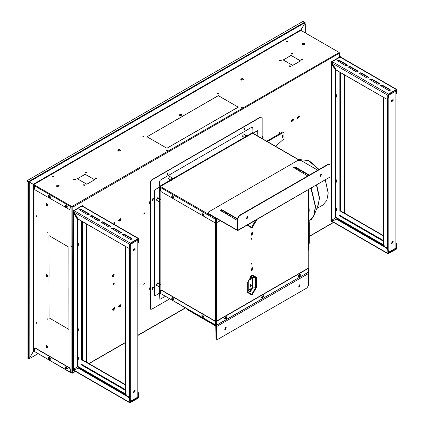 <?xml version="1.0" encoding="UTF-8"?>
<svg xmlns="http://www.w3.org/2000/svg" width="424" height="424" viewBox="0 0 424 424"><rect width="100%" height="100%" fill="white"/><g stroke="black" fill="none" stroke-linecap="round" stroke-linejoin="round"><path stroke-width="0.64" d="M112.599 309.562L114.697 307.347L115.058 308.147L112.959 310.357L112.599 309.562L113.611 310.151M112.652 309.949L113.25 310.294M114.533 307.283L114.533 309.138M152.015 288.368L152.359 287.774M114.84 307.469L114.84 309.07M151.999 288.421L152.667 287.96L152.391 287.732M114.84 222.314L114.84 223.92M151.999 199.72L152.667 199.259L152.391 199.031M114.533 222.134L114.533 223.983M152.359 199.079L152.015 199.667M339.11 52.55L72.101 206.456L72.594 206.992L70.246 205.884M34.604 185.309L29.505 182.113L30.157 181.075L303.812 23.081L304.893 23.119L305.254 23.914L305.254 32.653M72.594 206.992L71.884 206.833L71.884 373.094L70.103 372.06L72.552 373.178L72.806 207.113L339.211 53.307L339.211 57.314M34 351.22L33.295 351.629L34 351.22L34.445 351.475L33.788 351.093L33.295 351.629L29.505 358.19L28.933 357.268L28.933 183.2L29.288 181.991L30.157 181.075M48.993 277.01L49.089 317.316L48.993 277.01M68.969 329.432L48.993 317.793L68.969 329.432M68.969 328.796L68.873 288.49L68.969 328.796M68.969 288.007L68.873 247.706L68.969 288.007M48.993 236.226L49.089 276.533L48.993 236.226M36.395 216.781L36.724 216.818L36.072 215.689L36.395 216.781M36.395 323.226L36.724 323.258L36.072 322.129L36.395 323.226M47.075 318.445L47.313 319.246L47.075 318.445M70.888 332.193L71.126 332.994L70.888 332.193M47.075 232.05L47.313 232.85L47.075 232.05M70.888 245.798L71.126 246.604L70.888 245.798M48.993 235.585L68.969 247.224L48.993 235.585M72.806 207.113L29.288 181.991L29.145 357.39M36.199 322.097L36.814 323.162M36.199 215.657L36.814 216.722M71.211 246.492L70.782 245.756M47.393 232.744L46.969 232.008M71.211 332.888L70.782 332.151M47.393 319.139L46.969 318.403M152.015 288.945L152.857 287.483M152.015 200.245L152.857 198.782M167.279 173.803L167.708 173.066M244.097 129.458L244.521 128.716M143.773 214.162L144.505 212.896M143.773 284.409L144.505 283.147M113.934 283.057L113.203 284.324M298.941 115.704L299.201 116.43L297.219 118.694M114.581 222.144L114.84 222.87L114.263 224.407M114.581 307.299L114.84 308.02L112.858 310.289M278.971 133.602L279.702 132.341M112.217 276.082L112.381 275.521L112.567 276.644L113.15 276.708L112.514 276.734L112.217 276.082M112.392 275.319L114.067 274.349L112.392 275.319M114.141 274.461L113.303 276.618L114.141 274.461M260.082 137.387L259.562 137.084M244.086 129.262L244.415 129.537L244.653 128.732L244.351 128.801M167.268 173.612L167.602 173.888L167.84 173.082L167.533 173.151M151.93 199.985L152.545 200.287L152.979 198.824L152.592 198.84M151.93 288.686L152.545 288.988L152.979 287.525L152.592 287.541M144.785 283.529L144.626 283.184L143.709 284.154L143.869 284.499L144.785 283.529M144.785 213.277L144.626 212.933L143.709 213.903L143.869 214.247L144.785 213.277M113.139 284.064L114.056 283.094L114.21 283.444L113.293 284.409L113.139 284.064M112.784 223.554L114.697 222.197L115.058 222.992L114.475 224.535M296.959 117.973L299.058 115.757L299.418 116.552L297.319 118.768L296.959 117.973M278.907 133.343L279.066 133.692L279.983 132.723L279.824 132.373L278.907 133.343M339.211 52.491L339.211 53.307L338.993 52.369L300.892 30.369L304.893 23.119L304.029 23.203L30.374 181.196M71.884 373.094L75.355 371.339M301.098 30.486L301.109 29.68L304.893 23.119M80.91 176.713L85.192 174.243L89.84 176.925L85.192 174.349L80.91 176.713M81.97 181.467L77.327 178.785L80.682 176.845L77.507 178.785L81.97 181.467M286.783 57.855L291.06 55.385L295.708 58.067L291.06 55.491L286.783 57.855M287.843 62.609L283.195 59.927L286.645 58.04L283.38 59.927L287.843 62.609M296.074 63.489L292.719 65.423L288.071 62.741L292.719 65.317L296.074 63.489M217.745 95.941L182.887 116.065L217.745 96.047M182.426 116.33L147.568 136.454L182.426 116.436M166.987 148.305L147.011 136.777L166.987 148.305M202.306 127.81L167.448 147.934L202.306 127.916M237.626 107.415L202.767 127.545L237.626 107.521M90.068 177.057L94.716 179.744L90.439 182.214L94.531 179.744L90.068 177.163M286.359 41.78L287.472 41.515L287.281 41.245L286.168 41.515L286.359 41.78M52.836 176.601L53.949 176.336L53.758 176.071L52.645 176.336L52.836 176.601M84.943 185.383L85.198 185.028L83.713 184.673L83.459 185.028L84.943 185.383M75.112 179.707L75.366 179.352L73.882 178.997L73.628 179.352L75.112 179.707M96.619 178.642L96.873 178.287L95.389 177.932L95.135 178.287L96.619 178.642M86.788 172.966L87.042 172.61L85.558 172.255L85.303 172.61L86.788 172.966M302.492 59.784L302.747 59.429L301.263 59.074L301.008 59.429L302.492 59.784M292.655 54.108L292.91 53.753L291.431 53.398L291.177 53.753L292.655 54.108M280.98 60.849L281.234 60.494L279.75 60.139L279.496 60.494L280.98 60.849M290.816 66.526L291.071 66.171L289.587 65.815L289.332 66.171L290.816 66.526M90.206 182.347L86.851 184.281L82.203 181.599L86.851 184.175L90.206 182.347M295.936 58.199L300.584 60.886L296.307 63.356L300.399 60.886L295.936 58.305M143.662 136.491L142.846 136.687L143.662 136.491M167.475 150.239L166.659 150.435L167.475 150.239M218.482 93.296L217.666 93.492L218.482 93.296M242.295 107.044L241.479 107.24L242.295 107.044M218.296 95.617L238.272 107.15L218.296 95.723M53.912 176.458L52.682 176.458M287.435 41.637L286.205 41.637M291.044 66.292L289.359 66.292M281.207 60.616L279.527 60.616M292.883 53.875L291.203 53.875M302.72 59.556L301.035 59.556M87.015 172.732L85.33 172.732M96.847 178.414L95.167 178.414M75.34 179.474L73.654 179.474M85.171 185.15L83.491 185.15M241.532 107.362L242.385 107.362M217.719 93.614L218.572 93.614M166.712 150.557L167.565 150.557M142.899 136.809L143.752 136.809M34.445 185.802L34.445 188.818L35.06 189.878L69.907 209.79L70.087 206.377L34.445 185.802L34.916 184.997M70.087 206.377L70.559 205.82M70.4 205.974L70.002 209.705M337.933 51.749L301.819 30.899M337.801 51.447L337.462 51.479M37.943 353.733L30.374 358.1L29.505 358.19L28.933 357.268M34.747 348.04L35.277 347.998L69.69 367.868L70.305 368.933L70.373 372.102M34.445 351.491L70.087 372.071L70.087 369.055L69.472 367.99L35.06 348.125L34.445 348.475L34.445 351.491L70.225 372.367M301.109 30.496L301.109 29.68L33.295 184.302L33.295 351.629L29.505 358.19M56.848 186.634L59.254 186.057L59.074 185.553L58.279 185.103L57.086 185.203L56.429 186.057L56.848 186.634M118.301 151.156L120.708 150.578L120.527 150.07L119.732 149.624L118.54 149.725L117.883 150.578L118.301 151.156M179.755 115.672L182.161 115.1L181.981 114.591L181.186 114.146L179.993 114.247L179.336 115.1L179.755 115.672M241.208 80.194L243.614 79.617L243.434 79.113L242.639 78.663L241.447 78.763L240.79 79.617L241.208 80.194M302.662 44.716L305.068 44.138L304.888 43.63L304.093 43.184L302.9 43.285L302.243 44.138L302.662 44.716M50.498 197.022L48.797 195.22L48.373 196.047L48.893 197.298L50.207 197.669L50.498 197.022M67.4 206.779L65.694 204.978L65.275 205.804L65.794 207.055L67.109 207.426L67.4 206.779M50.498 358.81L48.797 357.013L48.447 357.421L48.458 358.333L49.142 359.314L50.207 359.457L50.498 358.81M67.4 368.567L65.694 366.771L65.275 367.592L65.794 368.843L67.109 369.214L67.4 368.567M48.087 205.258L46.386 203.462L45.962 204.283L46.481 205.539L47.795 205.905L48.087 205.258M48.087 276.22L46.386 274.423L45.962 275.245L46.481 276.496L47.795 276.867L48.087 276.22M48.087 347.182L46.386 345.385L46.036 345.793L46.046 346.705L46.73 347.685L47.795 347.828L48.087 347.182M120.665 219.256L120.374 218.609L118.667 220.411L118.959 221.058L119.775 221.063L120.527 220.337L120.792 219.436L120.374 218.609M261.582 117.05L260.394 117.082L151.622 179.882L150.085 182.543L150.085 201.135L148.935 202.937L149.227 203.584L150.043 203.589L151.055 201.962M150.085 203.568L150.085 287.281L148.935 289.083L149.227 289.73L150.043 289.735L151.055 288.108M120.665 305.402L120.374 304.755L118.667 306.557L118.959 307.204L120.268 306.838L120.792 305.582L120.374 304.755M293.35 119.557L293.058 118.911L291.352 120.713L291.643 121.359L292.952 120.994L293.477 119.738L293.058 118.911M263.081 137.032L262.79 136.385L262.149 136.422M286.401 41.801L287.234 41.801M52.878 176.628L53.71 176.628M36.438 215.747L36.856 216.468M36.438 322.187L36.856 322.908M305.1 23.315L304.882 22.387L29.086 181.62L28.869 358.545L29.781 358.269M304.882 22.387L304.792 22.085L28.869 181.393L27.242 180.555L27.025 181.037L28.562 181.923L28.562 358.614L27.025 357.729L27.025 181.037L27.332 180.502L303.261 21.2L305.1 22.514M28.869 181.997L28.562 181.923L28.869 181.393L29.086 181.62M252.004 267.751L252.874 267.666L252.004 270.591L251.135 270.676L252.004 267.751M252.004 232.273L252.874 232.182L252.004 235.108L251.135 235.193L252.004 232.273M257.845 136.093L257.665 130.65L253.128 133.062M215.535 325.065L216.155 325.123M159.673 286.677L159.673 293.101L160.548 293.323M159.673 293.101L155.216 295.676L154.601 295.321L154.601 190.652L155.216 189.586L159.912 186.958M156.589 285.352L156.122 284.684L157.871 283.131M156.589 200.197L156.122 199.529L157.871 197.976M252.762 232.135L251.792 234.986L251.035 235.124M252.762 267.613L251.792 270.464L251.035 270.602M251.04 222.902L250.515 223.209M250.775 278.324L251.257 278.276L250.775 279.888L250.298 279.93L250.775 278.324M250.775 279.639L250.452 279.67L250.775 278.573L251.103 278.541L250.775 279.639M250.775 285.421L251.257 285.373L250.775 286.979L250.298 287.027L250.775 285.421M250.775 286.735L250.452 286.767L250.775 285.67L251.103 285.638L250.775 286.735M247.669 224.853L247.669 225.552L248.013 224.651L248.013 225.07L251.761 227.238L255.513 220.321M250.399 276.443L252.057 277.656L252.057 287.944L248.013 290.488L248.013 281.838L251.761 275.34L255.513 277.508L252.672 277.508L252.672 287.795L250.34 291.834L248.013 290.488L248.013 292.131L248.013 281.838L251.761 275.34M251.633 238.516L251.39 239.157L251.824 239.412L251.824 238.405L251.39 239.157M251.633 263.352L251.39 263.993L251.824 264.247L251.824 263.24L251.39 263.993M216.378 325.717L215.456 325.717L215.302 325.378L216.378 325.717M308.259 272.356L308.529 272.515L308.683 272.123M160.818 293.859L159.933 293.662M160.548 294.018L159.933 293.413L160.32 293.191M160.85 290.032L161.38 289.99L214.904 320.894L215.519 321.954L215.742 325.129L215.302 325.378M308.455 272.224L308.529 271.736M308.227 268.53L307.697 268.487L216.781 320.979L216.166 322.044L215.917 325.203L216.378 325.468M215.312 325.192L160.548 293.482L215.524 325.023M215.302 325.097L215.302 322.081L214.687 321.016L161.162 290.111L160.548 290.466L160.548 293.482M159.609 293.382L159.933 293.413M159.689 293.8L159.869 299.344L165.275 296.434M308.274 267.899L308.375 268.588M308.529 271.98L308.529 268.964L307.914 268.609L216.993 321.106L216.378 322.171L216.378 325.187L308.518 272.081L216.325 325.436M216.15 218.381L215.917 218.514L216.378 218.779L215.456 218.779M160.548 187.609L160.548 190.625L161.162 191.69L214.687 222.595L215.302 222.24L215.302 219.224L160.558 187.503L161.009 186.809L215.763 218.424L215.302 218.689M161.009 186.809L160.548 187.328L159.933 186.973M170.681 179.951L159.689 186.295L160.548 187.079M253.61 133.777L253.16 133.608L253.621 133.343L253.006 132.988L246.535 136.724M253.621 133.343L253.563 133.624M216.378 218.779L215.456 219.028M253.006 132.988L252.757 127.417L252.142 127.062L160.304 180.089L159.689 181.154L159.689 186.295M170.162 176.691L169.351 176.623L168.879 178.907M243.906 134.111L243.095 134.042L242.623 136.332M215.519 219.06L215.217 222.552M217.072 218.911L216.33 219.049M216.463 222.637L216.155 219.113M216.378 219.309L216.558 222.727L220.294 220.777M229.114 215.684L230.285 215.01M302.858 173.109L304.029 172.436M293.747 167.803L294.012 167.538L295.714 167.946L294.897 168.513M296.673 168.227L295.936 169.112M220.003 210.378L220.268 210.113L221.969 210.521L221.158 211.088M222.929 210.802L222.192 211.687M245.862 136.014L245.427 137.477L245.862 137.434L246.296 135.972L245.862 136.014M246.567 136.009L245.862 135.855L245.591 137.689L246.487 135.881M246.439 135.707L245.597 135.521L244.955 137.678L245.448 137.689M172.118 178.589L171.683 180.052L172.118 180.009L172.552 178.546L172.118 178.589M172.822 178.584L172.118 178.43L171.847 180.264L172.743 178.456M172.695 178.281L171.853 178.096L171.211 180.253L171.704 180.264M159.827 199.879L159.392 201.342L159.827 201.294L160.261 199.837L159.827 199.879M160.532 199.868L159.827 199.72L159.557 201.554L160.452 199.746M160.404 199.572L159.562 199.386L158.921 201.543L159.413 201.554M159.827 285.029L159.392 286.491L159.827 286.449L160.261 284.986L159.827 285.029M160.532 285.023L159.827 284.87L159.557 286.709L160.452 284.896M160.404 284.721L159.562 284.541L158.921 286.698L159.413 286.704M224.582 318.498L224.874 319.145L226.183 318.779L226.708 317.523L226.289 316.696L224.582 318.498M261.454 297.208L261.746 297.855L263.055 297.489L263.58 296.233L263.161 295.411L261.454 297.208M298.326 275.923L298.618 276.565L299.927 276.204L300.452 274.943L300.033 274.121L298.326 275.923M173.543 197.881L173.84 197.234L172.133 195.432L171.715 196.259L171.974 197.16L172.727 197.886L173.543 197.881M171.842 196.079L172.133 195.432M203.716 215.302L204.013 214.655L202.306 212.853L201.888 213.68L202.147 214.581L202.9 215.307L203.716 215.302M202.015 213.5L202.306 212.853M203.716 317.274L204.013 316.627L202.306 314.825L201.888 315.647L202.147 316.553L202.9 317.279L203.716 317.274M202.015 315.472L202.306 314.825M173.543 299.853L173.84 299.206L172.133 297.404L171.715 298.231L171.974 299.132L172.727 299.858L173.543 299.853M171.842 298.051L172.133 297.404M308.911 189.491L308.911 249.264L308.391 250.213M308.699 189.618L308.699 249.392L308.274 250.298M113.977 283.508L113.139 283.99M317.762 170.178L300.86 160.426L297.791 160.426L208.682 211.868L208.046 212.758L208.682 213.643L237.26 230.142M309.313 175.059L295.486 167.077L293.631 167.517L307.776 175.944M237.504 218.752L221.741 209.652L219.886 210.097L237.504 220.528M221.741 209.652L221.741 210.076L219.95 210.309M221.741 210.076L237.504 219.176M237.869 230.211L330.052 176.994L330.052 165.286L329.602 164.289L328.515 164.395L239.406 215.843L237.869 218.503L237.694 230.608L208.682 214.067L208.078 212.97M295.486 167.077L295.486 167.501L293.694 167.734M295.486 167.501L308.942 175.271M330.052 176.994L237.694 230.608M247.091 218.858L247.743 216.664L247.091 216.728L246.439 218.922L247.091 218.858M320.836 176.283L321.487 174.089L320.836 174.153L320.184 176.347L320.836 176.283M320.025 176.193L320.464 176.071L321.275 174.031M237.504 229.999L237.504 218.291L239.041 215.631L328.149 164.183L329.4 164.21M246.28 218.768L246.72 218.646L247.531 216.606M186.783 308.852L187.175 309.584L186.539 308.709M187.175 309.584L215.747 326.083L215.996 338.214L216.812 339.423L217.899 339.317L307.008 287.87L308.545 285.209L308.545 273.501L308.02 272.494M187.175 309.154L215.302 325.399M308.545 273.501L216.362 326.719L215.964 325.828M216.362 326.719L216.362 338.426M299.323 284.854L298.676 287.048L299.323 286.979L299.975 284.79L299.323 284.854M225.579 327.429L224.932 329.623L225.579 329.559L226.231 327.365L225.579 327.429M224.773 329.469L225.213 329.342L226.024 327.301M216.643 339.29L215.996 338.214M298.517 286.894L298.957 286.767L299.768 284.727M78.339 357.623L78.493 358.174L77.788 359.748M78.573 243.678L77.788 246.598M78.573 328.833L77.788 331.754M73.008 211.004L82.224 205.682L82.701 205.73L73.485 211.051L73.008 211.004L72.806 211.444L73.177 211.656L73.85 211.263M130.327 243.09L74.158 210.664L74.158 212.223L78.096 219.038L128.424 248.093L129.293 248.178L129.654 247.383L129.654 244.261L130.327 243.09L138.192 238.548L138.674 238.5L138.871 238.94L138.871 242.062L138.309 242.931M88.939 213.765L81.26 209.334L79.405 209.774L87.402 214.655L89.257 214.21L88.939 213.765L88.939 214.194L81.26 209.758L79.468 209.986M99.693 219.977L92.013 215.54L90.158 215.986L98.156 220.862L100.011 220.422L99.693 219.977L99.693 220.401L92.013 215.964L90.222 216.198M110.447 226.183L102.767 221.752L100.912 222.192L108.91 227.073L110.765 226.628L110.447 226.183L110.447 226.612L102.767 222.176L100.976 222.404M121.2 232.394L113.521 227.958L111.666 228.404L119.669 233.28L121.518 232.84L121.2 232.394L121.2 232.818L113.521 228.382L111.729 228.616M131.959 238.601L124.274 234.17L122.419 234.61L130.422 239.491L132.277 239.046L131.959 238.601L131.959 239.03L124.274 234.594L122.483 234.822M138.192 238.977L138.5 239.152L138.192 238.977L130.327 243.519L130.02 247.171L129.458 248.04M138.674 238.5L82.844 206.271L82.028 206.122L138.192 238.548M138.049 243.116L138.871 242.062M82.701 205.73L82.659 206.181M86.634 224.058L86.634 361.561L86.035 361.905M86.268 223.846L86.268 361.773M73.442 369.177L72.806 369.543L73.485 370.714L74.121 370.348M138.049 392.105L138.871 393.917L138.871 397.039L138.192 398.21L129.85 402.8L129.654 399.238L128.424 397.113L78.096 368.053L74.158 370.322L74.476 369.717M78.096 368.053L78.461 367.841L128.79 396.896L130.02 399.026L130.11 402.35L138.192 397.786L138.5 394.129L138.049 392.772M129.85 402.8L74.02 370.565L74.158 370.322L129.654 402.36M73.485 370.714L73.485 370.29L74.158 369.898M72.806 369.543L73.177 369.755L73.834 369.352M73.485 370.29L73.177 369.755M73.22 211.629L73.204 369.156L73.85 369.368M73.723 369.156L77.417 366.882L77.417 219.425L73.485 212.615L73.85 212.403L77.788 219.213L77.417 219.425M73.204 211.836L73.485 212.615L73.485 369.156L74.841 369.929M77.417 366.882L77.788 366.67L77.788 219.213M73.723 211.836L73.85 212.403M73.485 211.051L73.177 211.656M74.036 211.157L73.485 211.481M89.194 214.422L88.939 214.194M99.947 220.634L99.693 220.401M110.701 226.84L110.447 226.612M121.455 233.052L121.2 232.818M132.208 239.258L131.959 239.03M138.5 239.152L138.5 242.274M77.788 357.766L78.546 357.686L78.859 358.386L77.788 360.246M77.788 329.008L78.774 328.907L77.788 332.236M77.788 243.853L78.774 243.758L77.788 247.081M135.261 391.034L134.97 390.387L133.263 392.189L133.555 392.836L135.261 391.034M135.261 249.116L134.97 248.469L133.263 250.266L133.555 250.913L135.261 249.116M130.02 401.894L138.41 396.758L137.795 397.113L137.885 240.101M130.02 244.118L130.115 244.547L137.795 240.111L137.795 397.113L130.02 401.491M130.02 401.867L130.115 401.544M125.52 395.009L124.889 393.917L77.74 366.696M81.927 359.95L82.797 360.034L125.504 384.695M134.042 390.615L134.705 391.76M125.504 385.05L82.489 360.214L81.62 360.124M133.783 390.875L134.493 392.099M138.41 396.758L138.028 396.626M138.139 239.009L138.41 239.756L138.049 240.111M134.874 391.347L134.339 390.419M133.491 250.801L133.491 249.397M79.898 210.32L80.92 210.15L81.095 210.394L80.624 210.739M87.583 214.74L88.759 214.74M95.257 219.192L96.285 219.017L96.46 219.266L95.988 219.611M77.555 218.816L124.969 246.1M130.02 400.934L130.73 401.194L130.73 244.192L130.02 244.738M126.193 246.805L125.504 247.208L125.504 393.562L126.75 395.719M130.316 401.078L130.02 401.247M124.889 393.917L125.197 393.742L77.788 366.368M126.135 395.364L125.197 393.742M133.417 250.796L134.954 248.936L134.795 248.406M133.417 392.719L134.954 390.859L134.795 390.329M95.506 219.33L96.38 219.441M80.141 210.463L81.016 210.574M262.149 137.185L262.149 118.095L261.698 117.103L260.612 117.21L151.834 180.009L150.303 182.67L150.303 201.707M169.573 298.915L151.834 309.154L150.753 309.266L150.303 308.269L150.303 289.581M150.303 287.854L150.303 203.297M260.522 137.641L260.283 136.931L259.552 137.079M152.757 198.724L152.163 200.732L152.757 200.674L153.356 198.665L152.757 198.724M152.757 287.424L152.163 289.433L152.757 289.375L153.356 287.366L152.757 287.424M167.204 297.547L167.724 297.849M167.814 172.913L167.379 174.375L167.814 174.333L168.249 172.87L167.814 172.913M244.632 128.562L244.198 130.025L244.632 129.983L245.067 128.52L244.632 128.562M150.647 309.191L150.085 308.147L150.085 289.714M152.062 289.359L152.545 289.253L153.239 287.318M152.062 200.658L152.545 200.552L153.239 198.618M260.304 137.514L260.166 136.883M244.102 129.94L244.945 128.483M167.284 174.291L168.127 172.833M336.444 208.608L336.598 209.159L335.893 210.733M336.677 94.663L335.893 97.584M336.677 179.818L335.893 182.739M331.112 61.989L340.329 56.668L340.806 56.715L331.589 62.037L331.112 61.989L330.911 62.429L331.282 62.641L331.955 62.249M388.432 94.075L332.262 61.65L332.262 63.208L336.195 70.018L386.529 99.078L387.398 99.163L387.759 98.368L387.759 95.246L388.432 94.075L396.297 89.533L396.779 89.485L396.975 89.925L396.975 93.047L396.408 93.916M347.044 64.75L339.364 60.319L337.509 60.759L345.507 65.641L347.362 65.195L347.044 64.75L347.044 65.179L339.364 60.743L337.573 60.971M357.798 70.962L350.118 66.526L348.263 66.971L356.261 71.847L358.116 71.402L357.798 70.962L357.798 71.386L350.118 66.95L348.327 67.183M368.551 77.168L360.872 72.737L359.017 73.177L367.014 78.058L368.869 77.613L368.551 77.168L368.551 77.597L360.872 73.161L359.08 73.389M379.305 83.38L371.625 78.944L369.77 79.389L377.773 84.265L379.623 83.82L379.305 83.38L379.305 83.804L371.625 79.368L369.834 79.601M390.064 89.586L382.379 85.155L380.524 85.595L388.527 90.476L390.382 90.031L390.064 89.586L390.064 90.015L382.379 85.579L380.588 85.807M396.297 89.962L396.604 90.137L396.297 89.962L388.432 94.499L388.124 98.156L387.562 99.025M396.779 89.485L340.949 57.256L340.133 57.108L396.297 89.533M396.154 94.096L396.975 93.047M340.806 56.715L340.764 57.166M344.739 75.043L344.739 212.546L344.14 212.89M344.373 74.825L344.373 212.758M331.547 220.162L330.911 220.528L331.589 221.699L332.225 221.333M396.154 243.09L396.975 244.902L396.975 248.024L396.297 249.195L387.955 253.785L387.759 250.224L386.529 248.098L336.195 219.038L332.262 221.307L332.58 220.703M336.195 219.038L336.566 218.826L386.895 247.881L388.124 250.012L388.214 253.335L396.297 248.771L396.604 245.114L396.154 243.752M387.955 253.785L332.125 221.551L332.262 221.307L387.759 253.345M331.589 221.699L331.589 221.275L332.262 220.883M330.911 220.528L331.282 220.74L331.939 220.332M331.589 221.275L331.282 220.74M331.324 62.614L331.308 220.136L331.955 220.353M331.828 220.136L335.522 217.867L335.522 70.41L331.589 63.6L331.955 63.388L335.893 70.198L335.522 70.41M331.308 62.816L331.589 63.6L331.589 220.136L332.946 220.915M335.522 217.867L335.893 217.655L335.893 70.198M331.828 62.816L331.955 63.388M331.589 62.037L331.282 62.641M332.14 62.143L331.589 62.466M347.298 65.407L347.044 65.179M358.052 71.619L357.798 71.386M368.806 77.825L368.551 77.597M379.56 84.037L379.305 83.804M390.313 90.243L390.064 90.015M396.604 90.137L396.604 93.259M335.893 208.751L336.651 208.672L336.963 209.371L335.893 211.232M335.893 179.993L336.879 179.893L335.893 183.221M335.893 94.838L336.879 94.743L335.893 98.066M393.366 242.019L393.075 241.373L391.368 243.175L391.659 243.821L393.366 242.019M393.366 100.101L393.075 99.455L391.368 101.251L391.659 101.898L393.366 100.101M388.124 252.879L396.514 247.743L395.899 248.098L395.984 91.086M388.124 95.103L388.22 95.532L395.899 91.096L395.899 248.098L388.124 252.476M388.124 252.852L388.22 252.529M383.625 245.994L382.994 244.902L335.845 217.682M340.032 210.935L340.901 211.019L383.609 235.68M392.147 241.595L392.81 242.745M383.609 236.03L340.594 211.194L339.725 211.11M391.887 241.86L392.598 243.084M396.514 247.743L396.133 247.605M396.244 89.994L396.514 90.741L396.154 91.096M392.979 242.332L392.444 241.399M391.596 101.787L391.596 100.382M338.002 61.305L339.025 61.13L339.2 61.379L338.728 61.724M345.687 65.725L346.864 65.725M353.362 70.172L354.39 70.002L354.565 70.252L354.088 70.596M335.66 69.801L383.073 97.08M388.124 251.92L388.834 252.174L388.834 95.177L388.124 95.723M384.298 97.79L383.609 98.193L383.609 244.547L384.854 246.704M388.421 252.063L388.124 252.227M382.994 244.902L383.301 244.728L335.893 217.353M384.239 246.349L383.301 244.728M391.522 101.781L393.059 99.921L392.9 99.391M391.522 243.699L393.059 241.844L392.9 241.314M353.611 70.315L354.485 70.426M338.246 61.448L339.121 61.56M275.584 146.338L283.651 139.046L284.133 138.15L283.974 132.108L282.978 131.79L266.685 141.197M283.974 132.108L267.3 141.552M282.596 135.028L283.115 134.726L283.115 137.212L282.596 137.514L282.596 135.028M282.596 136.91L283.115 137.212M311.412 219.526L314.02 215.323L308.911 221.704L309.297 222.521L309.297 243.281L308.911 243.758M308.911 214.449L309.218 210.24L308.911 205.672M316.829 208.507L322.818 205.046L326.798 200.467L328.192 193.164L325.288 180.036M298.257 159.424L308.365 160.585L318.986 169.473M309.986 161.454L319.071 169.425M325.372 179.988L328.192 192.809M300.892 30.369L34 184.461L33.788 351.093M333.46 222.324L309.297 236.274M185.187 307.93L138.049 335.14M125.504 342.385L88.865 363.538M57.155 186.099L58.533 185.304L57.155 186.099M118.609 150.621L119.987 149.826L118.609 150.621M180.062 115.143L181.44 114.342L180.062 115.143M241.51 79.664L242.894 78.864L241.51 79.664M302.964 44.181L304.347 43.386L302.964 44.181M49.884 197.022L48.506 196.222L49.884 197.022M66.785 206.779L65.402 205.979L66.785 206.779M49.884 358.81L48.506 358.015L49.884 358.81M66.785 368.567L65.402 367.767L66.785 368.567M47.472 205.258L46.089 204.463L47.472 205.258M47.472 276.22L46.089 275.425L47.472 276.22M47.472 347.182L46.089 346.382L47.472 347.182M120.665 219.611L119.282 220.411L120.665 219.611M150.928 202.137L149.55 202.937L150.928 202.137M150.928 288.283L149.55 289.083L150.928 288.283M120.665 305.757L119.282 306.557L120.665 305.757M293.35 119.913L291.966 120.713L293.35 119.913M262.265 138.648L263.081 137.387L261.714 138.33M216.394 321.355L216.394 222.632M308.084 174.773L308.084 175.769M308.084 189.968L308.084 268.424M247.669 225.552L252.004 228.054L256.345 220.544L256.345 219.839M256.345 277.312L256.345 287.599L252.004 295.115L247.669 292.608L247.669 282.32L252.004 274.805L256.345 277.312L255.513 277.508L255.513 287.795L252.057 287.944M252.004 240.016L252.004 238.007L252.004 240.016M252.004 264.852L252.004 262.843L252.004 264.852M252.561 234.228L252.561 232.103M215.472 321.657L215.472 222.356M160.166 187.106L160.166 199.301M160.166 201.167L160.166 284.456M160.166 286.322L160.166 293.101M159.673 187.016L159.673 199.02M159.673 201.527L159.673 284.17M251.602 222.579L248.724 224.238M248.268 290.133L248.268 280.158M250.372 279.962L250.16 277.391L251.315 278.324M250.372 287.059L250.16 284.488L251.315 285.421M250.16 290.965L250.16 289.242L250.16 290.965M250.181 279.866L250.298 277.847L251.141 278.208M251.103 278.186L250.399 278.022L250.144 279.845M251.141 278.239L250.573 278.208L250.208 279.856M250.367 279.58L250.982 278.51M250.319 279.437L250.838 278.541M250.823 278.552L250.319 279.421L250.812 278.552M250.181 286.963L250.298 284.944L251.141 285.304M251.103 285.283L250.399 285.119L250.144 286.942M251.141 285.331L250.573 285.299L250.208 286.953M250.367 286.677L250.982 285.606M250.319 286.534L250.838 285.638M250.823 285.644L250.319 286.513L250.812 285.649M252.418 222.107L248.268 224.508M256.345 220.544L254.787 220.74M252.057 277.656L252.672 277.508L250.976 275.897M247.669 282.32L248.013 281.838M256.345 287.599L255.513 287.795L251.761 294.293L248.013 292.131L247.669 292.608M250.192 290.88L250.769 290.149L250.192 289.364L250.192 290.88M251.411 239.03L251.724 238.484M251.411 263.871L251.724 263.32M216.367 325.282L216.161 325.113M299.879 170.04L298.713 170.713M226.135 212.615L224.969 213.288M244.918 137.657L172.791 179.299M171.174 180.232L159.933 186.724M253.16 133.608L298.989 160.071M252.757 132.564L246.598 136.12M244.425 137.376L172.854 178.695M300.801 170.57L299.63 171.243M227.057 213.145L225.886 213.823M296.445 168.058L295.48 168.847M296.668 168.185L295.83 169.049M222.701 210.633L221.736 211.422M222.923 210.76L222.086 211.624M225.197 318.498L226.58 317.698L225.197 318.498M262.069 297.208L263.452 296.408L262.069 297.208M298.941 275.923L300.325 275.123L298.941 275.923M171.842 196.434L173.225 197.234L171.842 196.434M202.015 213.855L203.398 214.655L202.015 213.855M202.015 315.827L203.398 316.627L202.015 315.827M171.842 298.406L173.225 299.206L171.842 298.406M208.682 214.067L208.682 213.643M328.149 164.183L328.515 164.395M239.041 215.631L239.406 215.843M237.504 218.291L237.869 218.503M129.654 244.261L74.158 212.223M130.02 247.171L129.654 247.383M138.5 394.129L138.871 393.917M130.02 399.026L129.654 399.238M128.79 396.896L128.424 397.113M73.416 212.519L73.824 212.329M81.721 360.082L81.721 221.217M82.335 359.87L82.335 221.572M138.192 397.786L137.668 397.479M130.02 402.148L130.327 402.328M81.26 209.334L81.26 209.758M92.013 215.54L92.013 215.964M102.767 221.752L102.767 222.176M113.521 227.958L113.521 228.382M124.274 234.17L124.274 234.594M73.781 369.023L75.096 369.781M82.489 360.214L82.797 360.034M74.174 212.249L73.734 211.995M129.5 397.564L129.5 248.061M125.504 390.371L80.952 364.645M125.504 389.661L81.26 364.115M387.759 95.246L332.262 63.208M388.124 98.156L387.759 98.368M396.604 245.114L396.975 244.902M388.124 250.012L387.759 250.224M386.895 247.881L386.529 248.098M331.52 63.505L331.928 63.314M339.825 211.067L339.825 72.202M340.44 210.855L340.44 72.557M396.297 248.771L395.772 248.464M388.124 253.133L388.432 253.314M339.364 60.319L339.364 60.743M350.118 66.526L350.118 66.95M360.872 72.737L360.872 73.161M371.625 78.944L371.625 79.368M382.379 85.155L382.379 85.579M331.886 220.008L333.2 220.766M340.594 211.194L340.901 211.019M332.278 63.234L331.838 62.98M387.605 248.549L387.605 99.046M383.609 241.357L339.057 215.631M383.609 240.647L339.364 215.101M71.115 246.461L71.115 246.037M282.978 131.79L283.592 132.145M308.911 222.743L309.297 222.521M308.911 243.503L309.297 243.281M308.916 221.71L313.696 215.811L315.366 206.689L310.972 188.304M311.221 188.161L315.589 206.467L314.02 215.323L318.159 205.269L319.389 198.342L316.458 185.134M316.702 184.991L319.611 198.119L317.634 206.541M339.401 52.899L339.401 57.203M333.651 222.43L309.297 236.491M185.378 308.036L138.049 335.363M125.504 342.603L89.056 363.649M75.546 371.445L72.552 373.178M262.79 136.385L263.209 137.212L262.398 138.722M308.274 174.884L308.274 175.658M308.274 189.862L308.274 268.524M250.505 290.604L250.769 290.149M253.483 133.576L299.349 160.055M245.591 137.689L245.273 137.731M246.238 135.457L243.567 133.92M244.955 137.678L242.284 136.141M171.847 180.264L171.529 180.311M172.494 178.032L169.823 176.495M171.211 180.253L168.54 178.716M159.557 201.554L159.239 201.596M160.203 199.322L157.532 197.785M158.921 201.543L156.249 200.001M159.557 286.709L159.239 286.751M160.203 284.478L157.532 282.935M158.921 286.698L156.249 285.156M208.046 213.182L208.046 212.758M329.236 164.077L329.602 164.289M216.447 339.211L216.812 339.423M129.659 247.966L129.293 248.178M138.139 243.069L138.51 242.857M74.105 370.401L74.158 370.041M73.389 369.166L73.728 369.293M387.764 98.951L387.398 99.163M396.244 94.054L396.615 93.842M332.209 221.386L332.262 221.026M331.494 220.151L331.833 220.279"/></g></svg>
